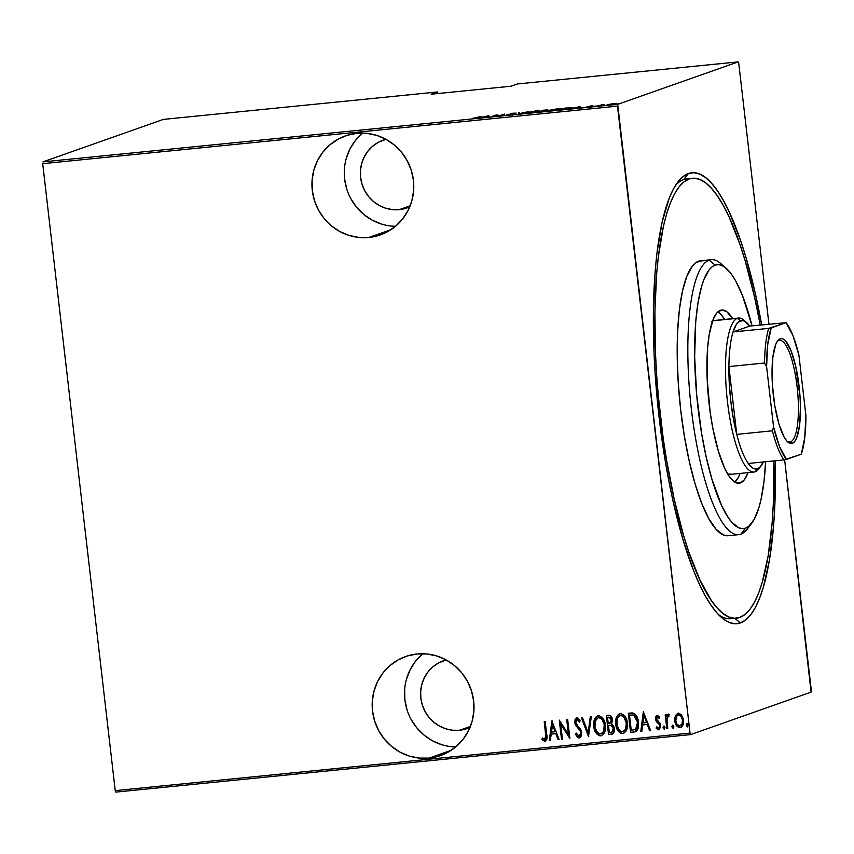 <?xml version="1.0" encoding="UTF-8"?>
<svg xmlns="http://www.w3.org/2000/svg" width="854" height="854" viewBox="0 0 854 854"><rect width="100%" height="100%" fill="white"/><g stroke="black" fill="none" stroke-linecap="round" stroke-linejoin="round"><path stroke-width="1.28" d="M689.744 178.796A221.058 55.627 84.3 0 0 683.712 179.564A221.058 55.627 84.3 0 0 675.663 185.147A221.058 55.627 -95.7 0 1 683.712 179.564A221.058 55.627 -95.7 0 1 687.064 178.806L692.38 178.272A221.058 55.627 -95.7 0 1 760.241 325.022L754.488 296.786L745.115 260.651L739.97 244.479L728.985 216.724L723.253 205.408L717.435 195.95L711.585 188.435L705.767 182.948L700.034 179.532L694.441 178.219L683.712 179.564L688.399 173.543L683.712 179.564L689.029 179.03A221.058 55.627 -95.7 0 1 692.38 178.272M736.351 618.211L731.088 618.734A221.058 55.627 -95.7 0 1 718.662 614.773A221.058 55.627 84.3 0 0 733.725 618.211M740.397 622.929A226.588 57.015 -95.7 0 1 721.438 617.421A226.588 57.015 -95.7 0 1 657.665 403.921A226.588 57.015 -95.7 0 1 677.862 182.009A226.588 57.015 -95.7 0 1 688.399 173.543L683.115 176.543L678.119 181.667L673.486 188.873L669.237 198.107L662.085 222.243L656.95 253.136L655.199 270.761L653.417 309.5L653.983 351.656L655.146 373.508L659.149 417.723L665.287 461.181L669.077 482.104L673.304 502.227L682.912 539.269L693.715 570.899L699.447 584.285L705.319 595.889L711.286 605.582L717.275 613.279L723.242 618.915L729.113 622.417L734.856 623.762L740.397 622.929L745.681 619.94L750.677 614.816L755.31 607.6L759.558 598.366L763.369 587.21L769.539 559.562L773.596 525.722L774.77 506.87L775.293 460.776A226.588 57.015 -95.7 0 1 740.397 622.929L734.888 618.36L740.397 622.929M368.885 237.465L390.833 229.726L368.885 237.465L378.632 235.48L387.769 231.573L395.957 225.883L402.874 218.645L408.244 210.127L411.874 200.658L413.624 190.602L413.421 180.343L411.276 170.288L407.262 160.808L401.551 152.279L394.356 145.02L385.944 139.309L376.646 135.37L366.814 133.352L356.833 133.341A52.5 50.717 70.6 0 1 412.386 174.365A52.5 50.717 70.6 0 1 380.318 234.925A52.5 50.717 70.6 0 1 368.885 237.465A52.5 50.717 70.6 0 1 313.333 196.441A52.5 50.717 70.6 0 1 345.4 135.893A52.5 50.717 70.6 0 1 356.833 133.341L347.087 135.327L337.949 139.245L329.761 144.934L322.844 152.172L317.474 160.691L313.845 170.159L312.094 180.215L312.297 190.463L314.443 200.53L318.457 210.009L324.168 218.539L331.363 225.798L339.775 231.509L349.072 235.448L358.904 237.455L368.885 237.465M429.124 758.096L451.061 750.356L429.124 758.096L438.871 756.11L448.008 752.193L456.196 746.513L463.114 739.265L468.483 730.746L472.113 721.278L473.863 711.233L473.66 700.974L471.515 690.918L467.501 681.439L461.79 672.899L454.595 665.64L446.183 659.939L436.885 656L427.053 653.983L417.072 653.972A52.5 50.717 70.6 0 1 472.625 694.996A52.5 50.717 70.6 0 1 440.557 755.544A52.5 50.717 70.6 0 1 429.124 758.096A52.5 50.717 70.6 0 1 373.572 717.072A52.5 50.717 70.6 0 1 405.639 656.523A52.5 50.717 70.6 0 1 417.072 653.972L407.326 655.957L398.188 659.875L390 665.554L383.083 672.803L377.714 681.321L374.084 690.79L372.333 700.835L372.536 711.094L374.682 721.15L378.696 730.629L384.407 739.169L391.602 746.428L400.014 752.139L409.312 756.068L419.143 758.085L429.124 758.096M469.988 727.459A35.921 34.704 70.6 0 1 467.384 728.505A35.921 34.704 70.6 0 1 459.559 730.255L470.405 726.423L459.559 730.255A35.921 34.704 70.6 0 1 421.545 702.18A35.921 34.704 70.6 0 1 443.482 660.75A35.921 34.704 70.6 0 1 446.172 659.928L438.39 663.046L432.786 666.931L428.057 671.884L424.385 677.713L421.897 684.193L420.702 691.078L420.841 698.092L422.314 704.977L425.046 711.457L428.964 717.296L433.885 722.27L439.639 726.167L446.001 728.868L452.727 730.245L459.559 730.255L469.988 727.469M409.749 206.839A35.921 34.704 70.6 0 1 407.144 207.885A35.921 34.704 70.6 0 1 399.32 209.625L410.166 205.793L399.32 209.625A35.921 34.704 70.6 0 1 361.306 181.55A35.921 34.704 70.6 0 1 383.243 140.12A35.921 34.704 70.6 0 1 385.933 139.298L378.151 142.415L372.547 146.312L367.818 151.265L364.146 157.093L361.658 163.573L360.463 170.448L360.601 177.461L362.075 184.347L364.807 190.837L368.725 196.676L373.646 201.64L379.4 205.547L385.762 208.237L392.488 209.614L399.32 209.625L409.749 206.839M811.3 690.331L784.623 459.772L811.086 692.114L690.63 734.6L811.086 692.114L811.3 690.331M768.931 324.146L738.763 63.377L768.931 324.146M690.032 733.095L115.237 790.623L42.7 163.669L617.495 106.152L690.032 733.095L617.709 104.359L42.913 161.886L163.37 119.4L437.461 91.976L431.131 94.207L510.959 86.222L517.3 83.98L738.166 61.883L617.709 104.359L738.166 61.883L738.763 63.377L738.166 61.883L517.3 83.98L510.959 86.222L431.131 94.207L437.461 91.976L438.059 93.513L437.461 91.976L163.37 119.4L42.913 161.886L617.709 104.359L617.495 106.152L42.7 163.669L115.237 790.623L690.032 733.095L690.63 734.6L690.032 733.095M680.841 727.491L679.987 727.693C682.922 726.263 684.075 723.712 683.456 720.05L681.738 715.182L678.311 713.186L675.418 715.823L674.82 718.321L675.044 722.068L676.635 725.825L678.866 727.597L680.553 727.587L682.495 725.921L683.349 723.541L683.243 718.769L681.076 714.36L677.809 713.282L675.418 715.823L678.578 713.09M668.287 714.19L666.398 716.719L666.163 714.649L665.202 714.745L666.825 728.761L667.785 728.665L666.963 718.182L669.29 714.574L667.54 714.51L666.398 716.719L666.163 714.649L665.202 714.745L666.825 728.761L665.479 714.723L666.825 728.761L667.785 728.665L666.878 719.132L669.29 714.574L667.977 714.264M659.235 729.679L660.654 725.537L660.014 723.402L656.512 719.015L657.452 717.018L659.139 718.342L659.672 717.072L657.281 715.289L655.733 716.837L655.659 719.73L656.534 721.822L659.267 724.395L659.715 726.455L658.829 728.014L656.63 726.797L656.128 728.163L659.021 729.764L660.686 726.85L660.014 723.402L656.512 719.015L657.164 717.104L659.139 718.342L659.672 717.072L657.206 715.268M633.956 732.059L636.71 730.96L638.162 728.302L638.087 719.623L636.86 716.26L634.671 713.645L632.355 712.93L628.309 713.218L630.53 732.401L635.355 731.761L638.514 722.142L634.127 713.336L628.309 713.218L630.53 732.401L628.587 713.186L630.796 732.305L633.956 732.059M612.297 734.109L611.507 734.301C613.909 733.319 614.859 731.387 614.368 728.505L611.613 723.818L612.382 719.623C612.222 716.837 610.898 715.374 608.422 715.204L606.34 715.417L608.55 734.6L613.097 733.597L614.282 731.216L614.368 728.505L613.588 725.772L611.613 723.818L612.425 720.168L611.304 716.442L609.244 715.193L606.34 715.417L608.55 734.6L606.607 715.385L608.55 734.6L612.425 734.066M588.491 736.607L591.288 716.922L590.253 717.029L588.182 732.892L582.535 717.798L581.499 717.904L588.491 736.607L591.288 716.922L590.253 717.029L588.182 732.892L582.535 717.798L581.499 717.904L588.491 736.607M562.466 739.212L560.715 724.128L569.864 738.464L567.643 719.292L566.693 719.378L568.444 734.504L559.285 720.125L561.505 739.308L562.466 739.212L560.715 724.128L569.864 738.464L567.643 719.292L566.693 719.378L568.444 734.504L559.285 720.125L561.505 739.308L562.466 739.212M545.482 741.315L544.895 741.464C547.019 739.895 547.617 737.568 546.699 734.483L545.194 721.534L544.244 721.63L545.93 737.621L545.065 739.393L542.375 737.984L541.959 739.521L544.895 741.464L546.859 739.137L545.194 721.534L544.244 721.63L545.984 734.291L544.521 721.598L545.984 734.291L544.735 739.489L542.375 737.984L541.959 739.521L545.354 741.368M551.887 720.861L549.325 740.525L550.371 740.418L551.182 734.12L555.837 733.65L558.078 739.649L559.124 739.543L551.887 720.861L549.325 740.525L550.371 740.418L551.182 734.12L555.837 733.65L558.078 739.649L559.124 739.543L551.887 720.861M579.823 737.877L581.425 735.838L581.595 731.675L580.624 729.263L576.375 724.288L575.713 722.025L576.834 719.879L578.169 720.317L579.386 722.089L580.144 720.819L578.009 718.118L576.567 717.936L575.02 719.751L574.913 723.349L575.97 725.793L580.176 730.746L580.784 733.682L579.012 736.063L577.624 735.39L576.226 733.106L575.404 734.173L577.859 737.696L579.492 737.931L575.681 734.077L579.215 738.027L579.887 737.856M601.728 735.636L600.746 735.87C604.685 733.767 606.201 730.213 605.294 725.217C605.038 720.093 602.71 716.933 598.323 715.716C594.437 717.883 592.943 721.459 593.84 726.455L594.907 730.8L596.69 733.832L599.209 735.71L601.515 735.721L604.226 733.031L605.39 728.419L604.653 722.036L602.433 717.744L599.113 715.716L596.241 716.698L593.936 721.641L594.106 726.359C593.21 721.363 594.704 717.787 598.601 715.62M623.698 733.437L622.715 733.671C626.655 731.568 628.17 728.014 627.263 723.018C627.007 717.904 624.69 714.734 620.292 713.517C616.407 715.684 614.912 719.26 615.809 724.256L616.887 728.601L618.67 731.632L621.178 733.511L623.484 733.522L626.206 730.832L627.359 726.22L626.622 719.837L624.413 715.545L621.082 713.517L618.211 714.499L615.905 719.442L616.086 724.16C615.179 719.164 616.673 715.588 620.57 713.421M643.35 711.713L640.799 731.366L641.834 731.27L642.656 724.961L647.3 724.502L649.542 730.49L650.588 730.394L643.35 711.713L640.799 731.366L641.834 731.27L642.656 724.961L647.3 724.502L649.542 730.49L650.588 730.394L643.35 711.713M663.697 726.113L664.017 729.038L663.088 727.768L664.231 729.273L664.999 727.576L663.857 726.081L663.088 727.768L664.348 729.241L664.679 726.605L663.622 726.146L663.067 727.512L664.124 725.985M672.728 725.174L672.237 727.042L673.336 728.291L671.927 726.882L673.336 728.291L673.838 726.69L672.696 725.195L671.927 726.882L673.187 728.366L673.507 725.719L672.45 725.27L671.906 726.626L672.963 725.099M687.054 723.733L686.563 725.612L687.662 726.861L686.253 725.452L687.662 726.861L688.164 725.259L687.022 723.754L686.253 725.452L687.513 726.925L687.844 724.288L686.787 723.829L686.232 725.195L687.289 723.658M115.834 792.117L690.63 734.6L115.834 792.117L115.237 790.623L115.834 792.117M607.429 104.551L616.278 103.58L607.066 104.764M596.882 106.035L604.322 104.434L596.882 106.035M592.484 105.597L586.773 106.942L591.641 106.408L590.36 106.045L592.676 105.576L586.773 106.942L592.078 106.28L590.424 106.024L592.484 105.597M571.945 107.956L565.295 108.01L560.576 109.675L571.945 107.956L565.295 108.01L560.576 109.675L572.554 107.615M547.649 110.07L543.325 110.209L538.607 111.874L546.272 110.796L545.407 110.55L547.745 109.856L543.325 110.209L538.607 111.874L547.894 109.931M518.549 113.881L528.274 111.714L519.574 113.55L519.531 112.589L518.485 112.696L518.784 113.86L528.274 111.714L519.574 113.55L519.531 112.589L518.485 112.696L518.549 113.881M492.512 116.486L496.227 115.173L499.921 115.738L504.629 114.084L499.964 115.482L496.27 114.916L491.562 116.582L496.227 115.173L499.921 115.738L504.629 114.084L499.964 115.482L496.27 114.916L492.512 116.486M478.091 117.532L472.636 118.364L477.802 117.82L481.229 116.422L478.112 117.735L472.636 118.364L481.229 116.422L478.091 117.532M488.872 115.653L479.382 117.799L489.171 116.817L488.872 115.653L489.171 116.731L488.872 115.653L479.382 117.799L489.171 116.817L488.872 115.653M513.489 114.094L511.311 113.657L514.076 113.102L510.34 113.753L512.56 114.329L506.796 114.82L512.923 114.255L513.574 113.881L511.429 113.614L516.136 113.102L512.678 113.272L510.126 113.87L512.357 114.244L506.849 114.863L513.724 113.945M527.334 112.408C525.797 112.877 526.886 112.974 530.622 112.696L538.821 111.255C540.401 110.774 539.29 110.678 535.49 110.956L526.822 112.749L536.088 111.917L539.365 110.924L535.49 110.956L526.801 112.728M549.303 110.209C547.766 110.678 548.866 110.774 552.591 110.497L560.79 109.056C562.37 108.586 561.259 108.479 557.459 108.757L548.791 110.55L558.068 109.718L561.334 108.725L557.459 108.757L548.77 110.529M580.336 106.504L570.846 108.639L580.635 107.668L580.336 106.504L580.635 107.583L580.336 106.504L570.846 108.639L580.635 107.668L580.336 106.504M593.626 106.28L594.192 106.323M602.465 105.394L603.031 105.437M616.791 103.964L617.357 104.007M761.693 324.872L755.491 294.256L745.884 257.203L740.61 240.636L729.348 212.187L723.477 200.594L717.509 190.89L711.521 183.194L705.553 177.568L699.672 174.067L693.939 172.721L688.399 173.543A226.588 57.015 -95.7 0 1 761.693 324.872M488.339 116.902L489 116.752L488.339 116.902M488.082 115.963L484.453 116.913L488.082 115.963L488.189 116.913L488.082 115.963L484.431 116.784L488.082 115.963M518.613 113.87L518.485 112.696L518.613 113.785L519.445 113.71L518.613 113.87M538.821 111.255L539.365 110.935M535.052 111.127L537.881 111.522L531.081 112.653L528.284 112.312L535.052 111.127L538.191 111.041L536.365 111.735L527.889 112.589L535.052 111.127M546.389 110.753L545.407 110.55M543.795 110.283L546.699 110.315L542.301 110.935L546.838 110.091L543.795 110.283M546.966 111.18L546.677 110.166M541.799 110.988L545.45 110.999L540.059 111.725L545.439 110.849L540.048 111.607L541.799 110.988M560.79 109.056L561.334 108.746M557.021 108.928L559.85 109.333L553.05 110.454L550.254 110.113L557.021 108.928L560.235 108.874L557.577 109.696L549.869 110.39L557.021 108.928M560.384 110.006L559.829 109.152M549.965 111.447L550.254 110.113M562.017 109.408L565.764 108.084L571.016 108.234L562.028 109.525L565.764 108.084L571.433 107.753L562.017 109.408M579.813 107.743L580.464 107.604L579.813 107.743M579.546 106.814L579.663 107.764L575.916 107.753L579.546 106.814M595.537 106.088L594.971 106.045M601.28 104.732L604.322 104.434L601.28 104.732M604.376 105.202L603.81 105.159M613.097 103.633L615.083 103.953L608.112 104.594L613.097 103.633M615.478 104.722L615.061 103.782M618.702 103.772L618.136 103.729M527.996 113.646L528.284 112.312M538.415 112.205L537.86 111.351M544.393 110.742L545.439 110.849M571.582 108.885L570.995 108.052M608.24 105.715L608.379 104.455M544.895 741.464L541.959 739.521L542.568 738.166L542.824 740.13L545.631 741.261M545.012 739.393L545.984 734.291L546.144 737.92L545.172 739.361M559.092 739.479L558.078 739.649L556.103 733.554L551.182 734.12L556.103 733.554L558.345 739.553L559.092 739.479M550.382 740.354L549.325 740.525L552.143 720.883L549.602 740.429L550.382 740.354M552.698 724.459L555.388 731.643L552.698 724.459L555.388 731.643L551.449 732.102L552.698 724.459M562.455 739.137L561.505 739.308L559.583 720.253L561.772 739.212L562.455 739.137M568.711 734.408L566.971 719.356L568.711 734.408M569.842 738.272L560.715 724.128L569.842 738.272M579.279 735.967L581.051 732.497L579.012 736.063L576.226 733.106L575.404 734.173L576.301 733.266L575.681 734.077L577.08 736.618L579.962 737.835M580.176 730.746L580.784 732.593L580.442 730.661L577.838 727.886L580.176 730.746M575.745 725.462L578.115 727.8L575.745 725.462L575.062 722.505L575.745 725.462M579.215 738.027L581.745 732.529L575.745 722.431L577.026 719.837L578.436 720.221L579.652 721.993L577.026 719.837L579.386 722.089L580.144 720.819L576.76 717.862M576.92 717.862L575.062 722.505L577.187 717.766M575.286 719.655L575.66 724.694L580.966 732.017L580.805 734.632L579.535 735.913M588.748 736.468L581.787 717.872L588.748 736.468M588.459 732.796L590.509 716.997L588.459 732.796M598.323 715.716L597.554 715.887M600.746 735.87L601.013 735.785C596.69 734.547 594.384 731.408 594.106 726.359L593.84 726.455C594.117 731.504 596.423 734.643 600.746 735.87L601.59 735.689M597.832 715.791L595.131 718.513L594.021 723.146L594.363 727.939L596.039 732.433M596.957 733.725L598.11 734.878M599.198 735.518L601.782 735.625M598.558 717.638L600.127 717.734L602.348 719.346L604.408 723.914L604.194 730.394L601.953 733.437M600.746 733.821C604.056 732.177 605.337 729.316 604.611 725.206L604.344 725.302C605.07 729.412 603.778 732.273 600.479 733.917C596.935 732.967 595.046 730.437 594.8 726.348C594.085 722.27 595.345 719.378 598.601 717.68L598.601 717.68C602.187 718.652 604.098 721.192 604.344 725.302L604.611 725.206C604.365 721.096 602.454 718.556 598.867 717.584L598.088 717.787M601.323 733.703L599.23 733.789L597.608 732.775L595.003 727.629L595.206 721.171L597.981 717.819L599.86 717.83L602.081 719.442L604.248 724.651L603.693 731.099L602.209 733.17L600.479 733.917M611.507 734.301L608.827 734.504L612.628 733.981M611.987 732.102L609.286 732.529L608.454 725.398L611.133 725.366L612.745 726.615L613.353 730.149L611.987 732.102L613.684 728.505L611.4 725.27L609.094 725.334L611.133 725.366L613.418 728.601L611.859 732.156L609.286 732.529L608.454 725.398L611.88 725.452L613.599 727.982M613.684 728.505L612.82 731.664M612.254 732.006L611.624 732.198M610.973 717.702L611.699 719.655L608.827 717.157L611.421 719.751L609.948 723.157L608.229 723.434L607.514 717.285L610.642 717.392M610.087 723.103L611.421 719.751L611.549 721.577L610.375 722.996M608.827 717.157L610.706 717.798L611.453 720.723L610.642 722.762L608.229 723.434L607.514 717.285L608.827 717.157M620.292 713.517L619.524 713.688M622.715 733.671L622.993 733.586C618.659 732.348 616.353 729.209 616.086 724.16L615.809 724.256C616.086 729.305 618.392 732.444 622.715 733.671L623.569 733.49M619.801 713.592L617.111 716.314L615.99 720.947L616.332 725.74L618.008 730.234M618.926 731.536L620.079 732.679M621.178 733.319L623.751 733.426M622.715 731.622C626.025 729.978 627.306 727.117 626.58 723.007L626.313 723.103C627.039 727.213 625.758 730.074 622.449 731.718C618.904 730.768 617.015 728.238 616.769 724.149C616.054 720.071 617.325 717.179 620.57 715.481L620.57 715.481C624.157 716.453 626.067 718.993 626.313 723.103L626.58 723.007C626.334 718.897 624.423 716.357 620.847 715.385L624.317 717.146L626.377 721.715L626.163 728.195L623.922 731.237M619.641 715.791L620.217 715.524L619.641 715.791M623.303 731.504L621.2 731.59L619.577 730.576L616.972 725.43L617.175 718.972L618.413 716.719L620.26 715.535L621.829 715.631L624.05 717.243L626.313 723.103L625.662 728.9L624.189 730.971L622.449 731.718M637.415 727.266L635.942 729.305L637.831 722.142L634.042 715.108L629.483 715.086L633.775 715.204L637.564 722.228L635.675 729.401L631.255 730.33L629.483 715.086L633.828 715.033L636.305 717.179L637.767 721.619L637.564 726.829M635.675 729.401L631.255 730.33L629.483 715.086L633.775 715.204L636.518 718.193L637.564 722.228L637.49 726.113L635.28 729.626M650.556 730.319L649.542 730.49L647.578 724.405L642.656 724.961L647.578 724.405L649.819 730.394L650.556 730.319M641.845 731.195L640.799 731.366L643.606 711.734L641.066 731.27L641.845 731.195M644.172 715.3L646.852 722.484L644.172 715.3L646.852 722.484L642.913 722.954L644.172 715.3M658.701 729.828L656.395 728.067L659.107 729.743M658.477 728.11L659.971 725.612L658.477 728.11L656.63 726.797L656.128 728.163L656.79 727.01L656.875 728.729L659.288 729.668M659.267 724.395L659.704 725.708L659.544 724.299L657.847 723.071L659.267 724.395M656.192 721.299L658.114 722.975L656.192 721.299L655.84 719.089L656.192 721.299M657.281 715.289L655.573 719.185L657.548 715.193M657.27 715.246L656 716.762M655.797 717.883L656.47 721.214L659.918 725.27M659.971 725.612L658.925 727.971M663.675 728.654L664.241 729.156M668.159 714.2L666.664 716.623L668.565 714.093M668.17 716.004L669.184 716.026L668.266 715.94M667.775 728.601L667.091 728.665L667.775 728.601M667.807 714.424L666.921 715.812M672.514 727.768L673.08 728.27M679.987 727.693L680.264 727.597C677.062 726.786 675.354 724.523 675.119 720.819L674.852 720.915C675.076 724.619 676.795 726.871 679.987 727.693L680.969 727.448M675.418 715.823L674.852 720.915L675.418 715.823M678.076 713.186L676.144 714.798L675.087 718.246M675.034 719.516L676.026 724.203M676.571 725.227L679.133 727.501L681.343 727.288M677.948 715.076L680.435 715.31L682.399 718.289L682.805 721.843L681.577 725.099M680.062 725.879C682.335 724.8 683.243 722.868 682.773 720.061L682.773 720.061C682.581 717.221 681.246 715.471 678.781 714.809L678.514 714.905C680.98 715.567 682.314 717.317 682.495 720.157C682.965 722.964 682.068 724.897 679.784 725.975L680.275 725.847M678.268 714.926L680.702 715.887L682.442 719.708L682.175 723.68L679.784 725.975C677.318 725.377 675.994 723.658 675.813 720.829C675.343 718.011 676.24 716.036 678.514 714.905L678.14 714.979M555.121 731.739L551.449 732.102L552.431 724.544L555.121 731.739M646.585 722.58L642.913 722.954L643.895 715.396L646.585 722.58M679.784 725.975L676.934 724.203L675.813 720.829L676.496 716.453L678.514 714.905M422.335 654.153L415.428 661.391L410.048 669.91L406.419 679.378M404.668 689.434L404.871 699.693L407.016 709.749M411.03 719.228L416.741 727.757L423.947 735.016L432.359 740.728L441.657 744.667M451.478 746.684L455.694 746.93A52.5 50.717 -109.4 0 1 407.604 711.499A52.5 50.717 -109.4 0 1 422.837 653.737M362.096 133.523L355.189 140.771L349.809 149.29L346.18 158.759M344.429 168.804L344.632 179.062L346.777 189.118M350.791 198.598L356.502 207.138L363.708 214.397L372.12 220.097L381.418 224.036M391.239 226.054L395.466 226.299A52.5 50.717 -109.4 0 1 347.364 190.869A52.5 50.717 -109.4 0 1 362.598 133.107M749.492 525.722A138.167 34.768 -95.7 0 1 740.898 534.177L745.585 528.167A132.637 33.37 -95.7 0 1 698.028 408.041A132.637 33.37 -95.7 0 1 715.15 265.114L709.194 260.16A138.167 34.768 84.3 0 0 691.356 409.055A138.167 34.768 84.3 0 0 740.898 534.177A138.167 34.768 -95.7 0 1 738.795 534.647A138.167 34.768 -95.7 0 1 690.886 404.849A138.167 34.768 -95.7 0 1 709.194 260.16L698.54 261.228A138.167 34.768 84.3 0 0 680.243 405.917A138.167 34.768 84.3 0 0 728.152 535.714L738.795 534.647M711.702 321.734L713.506 320.72A77.372 19.471 -95.7 0 1 714.681 320.453M720.381 310.322A87.044 21.905 -95.7 0 1 721.694 310.034A87.044 21.905 -95.7 0 1 732.647 318.649L726.967 311.87L722.505 310.013L718.342 311.475L716.431 313.439L713.015 319.759L709.183 334.661L707.624 347.663L707.155 378.749L710.218 412.546L712.951 428.857L718.267 450.816L724.619 468.109L729.167 476.286L733.757 481.41L736.02 482.756L740.354 482.958L737.675 483.225L740.354 482.958A87.044 21.905 -95.7 0 1 739.03 483.247A87.044 21.905 -95.7 0 1 708.841 401.476A87.044 21.905 -95.7 0 1 720.381 310.322M748.051 472.625A87.044 21.905 -95.7 0 1 740.354 482.958L744.304 479.841L748.051 472.625M734.888 482.19A87.044 21.905 84.3 0 0 740.066 473.426L738.102 477.866L734.397 482.606M724.662 319.449A87.044 21.905 84.3 0 0 717.851 311.891L721.278 314.827L724.662 319.449M739.756 617.453A221.058 55.627 -95.7 0 1 736.415 618.2A221.058 55.627 -95.7 0 1 659.747 410.518A221.058 55.627 -95.7 0 1 689.029 179.03L683.873 181.945L679.005 186.951L674.479 193.986L670.337 202.985L666.622 213.874L663.366 226.534L658.349 256.67L656.641 273.867L654.911 311.667L655.456 352.798L656.587 374.116L658.274 395.669L663.248 438.636L666.483 459.644L674.308 499.686L683.68 535.832L688.826 551.994L699.81 579.749L711.361 600.522L717.211 608.037L723.028 613.524L728.761 616.951L734.355 618.253L739.756 617.453L744.923 614.528L749.791 609.532L754.317 602.497L758.459 593.487L762.174 582.609L768.194 555.634L772.155 522.616L773.297 504.223L773.841 460.914A221.058 55.627 -95.7 0 1 739.756 617.453M730.245 535.244L726.871 535.746L723.37 534.935L716.154 529.363L708.863 518.752L701.785 503.518L695.199 484.229L689.338 461.64L684.449 436.618L680.713 410.123L678.268 383.158L677.211 356.78L677.585 332.003L679.368 309.756L682.506 290.926L686.862 276.205L692.274 266.181L695.316 263.053L700.675 260.758A138.167 34.768 84.3 0 0 698.54 261.228L709.194 260.16A138.167 34.768 -95.7 0 1 711.286 259.691A138.167 34.768 -95.7 0 1 723.541 266.331M726.242 268.337L720.755 263.523A138.167 34.768 84.3 0 0 709.194 260.16L715.15 265.114A132.637 33.37 -95.7 0 1 726.242 268.337A132.637 33.37 -95.7 0 1 752.032 325.844L742.468 295.569L735.678 280.945L732.188 275.266L725.185 267.462L721.747 265.413L718.385 264.633L715.15 265.114L712.055 266.864L709.13 269.864L703.931 279.493L701.7 286.015L698.081 302.199L695.711 322.011L694.665 356.844L696.693 395.103L701.614 433.49L706.311 457.509L711.926 479.19L721.609 505.547L728.537 518.015L732.049 522.52L738.977 527.868L742.339 528.647L745.585 528.167L748.68 526.416L754.317 519.189L759.025 507.265L760.978 499.665L763.988 481.581L765.632 461.736A132.637 33.37 -95.7 0 1 751.755 523.214A132.637 33.37 -95.7 0 1 745.585 528.167L740.898 534.177A138.167 34.768 84.3 0 0 747.325 529.021L751.755 523.214M727.779 474.13A77.372 19.471 -95.7 0 0 730.085 474.429L730.085 474.429A77.372 19.471 -95.7 0 0 731.259 474.162L727.405 473.991M712.482 321.2A77.372 19.471 -95.7 0 1 713.506 320.72L715.396 320.431M790.516 441.902A51.123 12.863 84.3 0 0 797.113 386.809A51.123 12.863 84.3 0 0 778.784 340.511L780.193 338.707A52.777 13.28 -95.7 0 1 799.109 386.51A52.777 13.28 -95.7 0 1 792.298 443.386L790.516 441.902L788.947 442.062L790.516 441.902A51.123 12.863 -95.7 0 1 789.736 442.073A51.123 12.863 -95.7 0 1 787.057 441.283A51.123 12.863 84.3 0 0 790.516 441.902L792.298 443.386L789.672 443.269L786.918 441.134L784.132 437.088L778.912 423.894L774.813 405.714L772.443 385.293L772.037 375.216L772.87 357.25L775.731 344.429L777.802 340.607L780.193 338.707L782.819 338.835L785.573 340.959L791.06 350.834L795.821 366.825L800.049 396.811L800.454 406.888L799.632 424.844L796.761 437.664L794.7 441.497L792.298 443.386A52.777 13.28 -95.7 0 1 787.89 442.105A52.777 13.28 -95.7 0 1 773.03 392.37A52.777 13.28 -95.7 0 1 777.738 340.682A52.777 13.28 -95.7 0 1 780.193 338.707L778.784 340.511A51.123 12.863 -95.7 0 1 779.563 340.34A51.123 12.863 -95.7 0 1 797.284 388.367A51.123 12.863 -95.7 0 1 790.516 441.902M728.9 366.579A74.608 18.777 -95.7 0 1 733.052 331.95A74.608 18.777 -95.7 0 1 740.429 320.794L737.45 318.318A77.372 19.471 84.3 0 0 727.469 401.7A77.372 19.471 84.3 0 0 755.203 471.771L757.551 468.761A74.608 18.777 -95.7 0 1 748.264 463.476A74.608 18.777 -95.7 0 1 736.746 434.376A74.608 18.777 -95.7 0 1 728.9 366.579L729.295 383.574L730.8 401.188L733.33 418.449L736.746 434.376L728.9 366.579L764.565 363.014L766.593 366.612L773.564 426.883L772.4 430.8L736.746 434.376L728.9 366.579L764.565 363.014A74.608 18.777 -95.7 0 1 768.707 328.384L733.052 331.95L749.716 326.079L744.955 321.36L742.649 320.549L738.336 322.075L736.383 324.392L733.052 331.95L749.716 326.079L786.043 322.673L768.707 328.384L733.052 331.95A74.608 18.777 84.3 0 0 728.9 366.579M759.9 467.245A77.372 19.471 -95.7 0 1 755.203 471.771A77.372 19.471 -95.7 0 1 754.039 472.027A77.372 19.471 -95.7 0 1 727.202 399.341A77.372 19.471 -95.7 0 1 737.45 318.318L713.506 320.72L737.45 318.318A77.372 19.471 -95.7 0 1 738.625 318.051A77.372 19.471 -95.7 0 1 745.318 321.584M746.674 322.609L743.93 320.197A77.372 19.471 84.3 0 0 737.45 318.318L740.429 320.794A74.608 18.777 -95.7 0 1 746.674 322.609A74.608 18.777 -95.7 0 1 749.716 326.079L786.043 322.673A72.953 18.361 -95.7 0 1 798.928 355.211L805.898 415.482A72.953 18.361 -95.7 0 1 801.265 454.2L786.449 459.42A72.953 18.361 -95.7 0 1 773.564 426.883L779.585 446.631L786.449 459.42L783.929 459.911L801.265 454.2L804.746 437.76L805.898 415.482L798.928 355.211L792.907 335.462L786.043 322.673L771.226 327.893L767.757 344.333L766.593 366.612L773.564 426.883L772.4 430.8A74.608 18.777 84.3 0 0 783.929 459.911L748.264 463.476L783.929 459.911A74.608 18.777 -95.7 0 1 772.4 430.8L736.746 434.376A74.608 18.777 84.3 0 0 748.264 463.476L753.025 468.184L757.551 468.761L759.654 467.48L763.369 461.854M755.203 471.771A77.372 19.471 84.3 0 0 758.811 468.878L761.021 465.974A74.608 18.777 -95.7 0 1 757.551 468.761L755.203 471.771M763.316 461.971A74.608 18.777 -95.7 0 1 761.021 465.974M777.076 341.643A51.123 12.863 -95.7 0 1 778.784 340.511A51.123 12.863 84.3 0 0 777.076 341.643M768.707 328.384A74.608 18.777 84.3 0 0 764.565 363.014L766.593 366.612A72.953 18.361 -95.7 0 1 771.226 327.893L768.707 328.384M512.688 114.105L512.806 115.194M511.172 113.742L511.3 114.831M545.599 110.753L545.727 111.853M590.327 106.077L590.456 107.177M591.214 106.323L591.342 107.423M589.249 106.238L589.377 107.337M700.643 260.758L711.286 259.691M730.063 474.429L754.039 472.027M712.674 320.656L738.625 318.051"/></g></svg>
